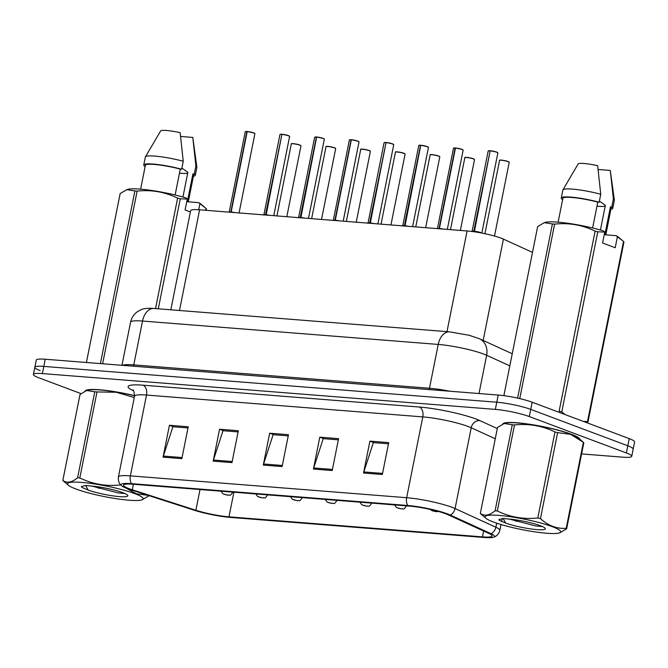 <?xml version="1.0" encoding="UTF-8"?>
<svg xmlns="http://www.w3.org/2000/svg" width="668" height="668" viewBox="0 0 668 668"><rect width="100%" height="100%" fill="white"/><g stroke="black" fill="none" stroke-linecap="round" stroke-linejoin="round"><path stroke-width="1" d="M170.824 309.81L190.631 210.671A24.624 3.423 11.3 0 1 199.607 209.81L467.099 230.961A24.624 3.423 11.3 0 1 503.413 239.102L532.496 252.412M579.958 439.369A39.395 5.486 -168.7 0 0 571.39 434.258A39.395 5.486 -168.7 0 0 529.298 424.213A39.395 5.486 -168.7 0 0 502.712 424.063A39.395 5.486 -168.7 0 1 529.298 424.213A39.395 5.486 -168.7 0 1 571.39 434.258A39.395 5.486 -168.7 0 1 579.958 439.369M129.174 488.717A26.261 3.657 11.3 0 1 123.471 485.16A26.261 3.657 11.3 0 1 133.041 484.233L409.325 506.085A26.261 3.657 11.3 0 1 448.061 514.761L488.842 533.431A26.261 3.657 11.3 0 1 492.049 535.961A26.261 3.657 11.3 0 1 482.471 536.88L228.982 516.84A26.261 3.657 11.3 0 1 195.874 510.26L132.289 489.794A26.261 3.657 11.3 0 1 129.174 488.717M127.229 488.567A28.807 4.008 -168.7 0 0 130.644 489.744L194.229 510.218A28.807 4.008 -168.7 0 0 230.552 517.424L484.041 537.473A28.807 4.008 -168.7 0 0 493.552 537.231A28.807 4.008 -168.7 0 0 491.03 533.682L450.249 515.02A28.807 4.008 -168.7 0 0 407.756 505.492L131.471 483.649A28.807 4.008 -168.7 0 0 121.593 485.753A28.807 4.008 -168.7 0 0 127.229 488.567M581.594 453.923L622.76 457.171A24.624 3.423 -168.7 0 0 631.736 456.311L633.164 449.138A24.624 3.423 -168.7 0 0 627.82 445.798L530.734 409.392A24.624 3.423 -168.7 0 0 496.767 402.219L43.804 366.406A24.624 3.423 -168.7 0 0 34.836 367.266A24.624 3.423 -168.7 0 0 40.18 370.606M382.338 474.497L388.709 442.617L369.913 441.13L363.542 473.011L382.338 474.497M388.467 443.794L373.362 442.6L363.826 471.925A6.563 4.225 94.5 0 0 363.542 473.011M373.955 442.65L369.913 441.13M332.213 470.531L338.584 438.659L319.788 437.173L313.417 469.045L332.213 470.531M338.35 439.836L323.245 438.642L313.701 467.959A6.563 4.225 94.5 0 0 313.417 469.045M323.83 438.684L319.788 437.173M181.855 458.64L188.226 426.769L169.43 425.282L163.059 457.154L181.855 458.64M187.992 427.946L172.887 426.752L163.343 456.077A6.563 4.225 94.5 0 0 163.059 457.154M173.471 426.794L169.43 425.282M231.971 462.607L238.342 430.726L219.547 429.24L213.175 461.12L231.971 462.607M238.109 431.904L223.003 430.71L213.459 460.035A6.563 4.225 94.5 0 0 213.175 461.12M223.588 430.76L219.547 429.24M282.096 466.573L288.467 434.693L269.672 433.206L263.301 465.087L282.096 466.573M288.234 435.87L273.12 434.676L263.584 464.001A6.563 4.225 94.5 0 0 263.301 465.087M273.713 434.718L269.672 433.206M134.644 395.623A39.395 5.486 -168.7 0 0 85.212 391.047A39.395 5.486 -168.7 0 1 134.644 395.623M631.736 456.311A24.624 3.423 -168.7 0 0 626.384 452.971L529.298 416.565A24.624 3.423 -168.7 0 0 495.339 409.392L42.376 373.579A24.624 3.423 -168.7 0 0 33.4 374.439A24.624 3.423 -168.7 0 0 38.752 377.779L81.02 393.627M45.24 359.234A24.624 3.423 -168.7 0 0 36.264 360.094L34.836 367.266A24.624 3.423 -168.7 0 1 43.804 366.406L496.767 402.219A24.624 3.423 -168.7 0 1 530.734 409.392L627.82 445.798A24.624 3.423 -168.7 0 1 633.164 449.138L634.6 441.965A24.624 3.423 -168.7 0 0 629.248 438.625L532.171 402.219A24.624 3.423 -168.7 0 0 498.203 395.047L45.24 359.234L42.376 373.579M229.926 212.207A5.077 0.701 -168.7 0 1 230.285 212.215L230.752 212.274M231.153 211.981L231.145 211.981A4.926 0.685 11.3 0 1 234.977 212.608L231.437 212.307A5.077 0.701 -168.7 0 1 231.946 212.366M245.239 131.805L246.868 131.621A4.926 0.685 -168.7 0 0 245.239 131.805L229.182 212.14A4.926 0.685 11.3 0 1 229.182 212.14A4.926 0.685 11.3 0 1 230.819 211.956L230.802 212.023M247.31 131.521L253.756 132.907L254.892 133.734A4.926 0.685 -168.7 0 0 253.823 133.066A4.926 0.685 -168.7 0 0 247.202 131.646L247.327 131.521A4.76 0.66 11.3 0 1 253.731 132.899M246.868 131.621L230.819 211.956A4.918 0.685 -168.7 0 0 229.191 212.14L230.819 211.956L231.287 211.272M247.202 131.646L231.145 211.981A4.918 0.685 -168.7 0 1 234.944 212.608M233.099 491.84C229.374 497.568 229.767 494.228 228.114 495.205A4.1 2.772 -86.1 0 1 227.596 495.097L224.698 494.495L227.596 495.097M227.454 495.088A4.1 2.505 95.1 0 0 227.888 495.188A4.1 2.505 95.1 0 0 227.997 495.197M264.628 214.954A5.077 0.701 -168.7 0 1 264.996 214.962L265.463 215.021M281.904 134.393L282.013 134.268A4.76 0.66 11.3 0 1 288.442 135.646L289.603 136.481A4.926 0.685 -168.7 0 0 288.534 135.813A4.926 0.685 -168.7 0 0 281.904 134.393L266.148 215.046A5.077 0.701 -168.7 0 1 266.657 215.113M265.53 214.704L265.53 214.704A4.918 0.685 -168.7 0 0 263.893 214.887L263.893 214.887A4.926 0.685 11.3 0 1 263.893 214.879A4.926 0.685 11.3 0 1 265.53 214.695L265.513 214.762M282.013 134.268L288.467 135.646M281.929 134.318L265.53 214.695L263.785 215.063M265.856 214.729L269.68 215.355A4.918 0.685 -168.7 0 0 265.856 214.729A4.926 0.685 11.3 0 1 269.68 215.355M299.339 217.693A5.077 0.701 -168.7 0 1 299.698 217.701L300.174 217.76M324.18 139.019A4.76 0.66 11.3 0 0 323.195 138.401L324.314 139.22A4.926 0.685 -168.7 0 0 323.237 138.56A4.926 0.685 -168.7 0 0 316.615 137.132L300.851 217.793A5.077 0.701 -168.7 0 1 301.368 217.86M316.29 137.107A4.926 0.685 -168.7 0 0 314.653 137.291L316.407 136.982L300.233 217.442A4.918 0.685 -168.7 0 0 298.604 217.634L298.604 217.626A4.926 0.685 11.3 0 1 298.604 217.626A4.926 0.685 11.3 0 1 300.233 217.442L300.224 217.509M316.615 137.132L316.741 137.015A4.76 0.66 11.3 0 1 323.145 138.385M300.567 217.467L304.391 218.094A4.926 0.685 11.3 0 0 300.567 217.467A4.918 0.685 -168.7 0 1 304.357 218.094M298.496 217.81L300.233 217.451L300.7 216.766M334.05 220.44A5.077 0.701 -168.7 0 1 334.409 220.448L334.877 220.507M335.278 220.215L335.269 220.223A4.926 0.685 11.3 0 1 339.102 220.841L335.561 220.54A5.077 0.701 -168.7 0 1 336.071 220.599M333.307 220.382A4.926 0.685 11.3 0 1 333.307 220.373A4.926 0.685 11.3 0 1 334.944 220.189L334.927 220.256M351.435 139.754L357.881 141.14L359.017 141.967A4.926 0.685 -168.7 0 0 357.948 141.299A4.926 0.685 -168.7 0 0 351.326 139.879L351.451 139.754A4.76 0.66 11.3 0 1 357.856 141.132M350.992 139.854A4.926 0.685 -168.7 0 0 349.364 140.038L351.109 139.729L334.944 220.189A4.918 0.685 -168.7 0 0 333.315 220.373L334.944 220.189L335.411 219.505M351.326 139.879L335.269 220.215A4.918 0.685 -168.7 0 1 339.068 220.841M368.753 223.187A5.077 0.701 -168.7 0 1 369.12 223.196L369.588 223.254M386.029 142.626L386.137 142.501A4.76 0.66 11.3 0 1 392.567 143.879L393.728 144.714A4.926 0.685 -168.7 0 0 392.659 144.046A4.926 0.685 -168.7 0 0 386.029 142.626L370.272 223.287A5.077 0.701 -168.7 0 1 370.782 223.346M386.054 142.551L369.654 222.928A4.918 0.685 -168.7 0 0 368.018 223.12L368.018 223.12A4.926 0.685 11.3 0 1 368.018 223.12A4.926 0.685 11.3 0 1 369.654 222.928L369.638 222.995M386.137 142.501L392.592 143.879M369.98 222.962L373.804 223.588A4.918 0.685 -168.7 0 0 369.98 222.962A4.926 0.685 11.3 0 1 373.804 223.588M367.909 223.296L369.654 222.937L370.122 222.252M267.801 494.579C264.085 500.315 264.478 496.975 262.816 497.952A4.1 2.772 -86.1 0 1 262.299 497.844L259.401 497.234L262.299 497.844M262.165 497.827A4.1 2.505 95.1 0 0 262.599 497.936A4.1 2.505 95.1 0 0 262.699 497.936M302.512 497.326C298.796 503.062 299.18 499.714 297.527 500.691A4.1 2.772 -86.1 0 1 297.01 500.582L294.112 499.981L297.01 500.582M296.876 500.574A4.1 2.505 95.1 0 0 297.302 500.674A4.1 2.505 95.1 0 0 297.41 500.683M337.223 500.073C333.499 505.801 333.891 502.461 332.238 503.438A4.1 2.772 -86.1 0 1 331.72 503.33L328.823 502.728L331.72 503.33M331.579 503.321A4.1 2.505 95.1 0 0 332.013 503.421A4.1 2.505 95.1 0 0 332.121 503.43M129.108 500.223A38.577 5.369 -168.7 0 0 141.775 499.931A38.577 5.369 -168.7 0 0 126.168 490.821A38.577 5.369 -168.7 0 0 81.579 482.405A38.577 5.369 -168.7 0 0 68.403 485.269A38.577 5.369 -168.7 0 0 129.108 500.223M149.148 495.706L141.775 499.931M125.876 488.032L136.422 493.802L147.77 495.314M120.916 485.11A44.322 6.171 -168.7 0 0 120.298 484.96L120.382 484.525M134.285 397.518L116.14 392.25L96.994 391.941L79.809 477.946C92.476 484.133 105.97 486.471 120.298 484.96M79.809 477.946A44.322 6.171 -168.7 0 0 78.682 477.854A44.322 6.171 -168.7 0 0 77.588 477.77L94.772 391.765L86.656 390.488L80.026 394.412L62.842 480.417A44.322 6.171 -168.7 0 0 63.276 480.91L68.403 485.269M134.627 395.74A38.577 5.369 -168.7 0 0 100.05 389.953A38.577 5.369 -168.7 0 0 87.383 390.254L86.656 390.488M96.994 391.941A44.322 6.171 -168.7 0 0 95.866 391.849A44.322 6.171 -168.7 0 0 94.772 391.765M91.274 485.92L118.178 492.917L124.933 493.552M94.038 486.262L99.223 488.358M119.472 496.616A22.929 3.19 -168.7 0 0 127.697 495.322A22.929 3.19 -168.7 0 0 95.207 486.429L85.704 485.494L81.412 486.529L81.813 487.348L88.151 490.045A22.929 3.19 -168.7 0 0 119.472 496.616M88.151 490.045L85.663 485.527M62.842 480.417C66.967 483.398 71.877 482.513 77.588 477.77M81.463 486.396L81.813 487.348M546.608 533.239A38.577 5.369 -168.7 0 0 559.275 532.939A38.577 5.369 -168.7 0 0 543.668 523.837A38.577 5.369 -168.7 0 0 499.079 515.42A38.577 5.369 -168.7 0 0 485.903 518.276A38.577 5.369 -168.7 0 0 546.608 533.239M566.639 528.789A44.322 6.171 -168.7 0 0 566.197 528.296L583.381 442.291A44.322 6.171 -168.7 0 1 583.824 442.784L566.639 528.789L560.001 532.705M583.381 442.291L570.622 434.359L557.638 432.639L540.454 518.644C548.286 525.724 556.87 528.947 566.197 528.296M540.454 518.644A44.322 6.171 -168.7 0 0 537.798 517.976L554.983 431.971C542.316 425.783 528.814 423.445 514.494 424.957A44.322 6.171 -168.7 0 0 513.366 424.865A44.322 6.171 -168.7 0 0 512.272 424.781L504.156 423.504L497.526 427.428L480.342 513.433A44.322 6.171 -168.7 0 0 480.785 513.926L485.903 518.276M514.494 424.957L497.309 510.962C509.976 517.149 523.47 519.487 537.798 517.976M497.309 510.962A44.322 6.171 -168.7 0 0 496.182 510.87A44.322 6.171 -168.7 0 0 495.088 510.786L512.272 424.781M582.546 441.565L578.263 437.932A38.577 5.369 -168.7 0 0 517.55 422.969A38.577 5.369 -168.7 0 0 504.883 423.27L504.156 423.504M557.638 432.639A44.322 6.171 -168.7 0 0 554.983 431.971M508.774 518.936L535.678 525.933L542.433 526.568M511.546 519.278L516.723 521.374M536.972 529.624A22.929 3.19 -168.7 0 0 545.197 528.338A22.929 3.19 -168.7 0 0 512.707 519.437L503.204 518.502L498.912 519.545L499.313 520.355L505.651 523.061A22.929 3.19 -168.7 0 0 536.972 529.624M505.651 523.061L503.171 518.543M480.342 513.433C484.467 516.414 489.385 515.529 495.088 510.786M498.963 519.403L499.313 520.355M179.483 173.146A18.554 2.58 -168.7 0 0 187.741 172.928M182.932 197.018L187.867 172.311L181.88 168.094M190.372 211.965L185.078 209.977L187.257 199.056L180.268 198.788A44.322 6.171 -168.7 0 0 177.613 198.12C164.938 191.933 151.444 189.595 137.124 191.106A44.322 6.171 -168.7 0 0 134.903 190.931L126.786 189.654L120.156 193.578L86.406 362.482M187.257 199.056L186.013 197.912A38.577 5.369 -168.7 0 0 127.513 189.42L126.786 189.654M175.116 194.989L180.285 169.121A24.624 3.423 -168.7 0 0 145.373 165.313L140.614 189.161M180.285 169.121L181.654 169.229A26.261 3.657 -168.7 0 0 143.77 164.996A26.261 3.657 -168.7 0 0 144.747 166.315L145.173 166.349M181.654 169.229L183.249 161.264A26.261 3.657 -168.7 0 0 145.424 156.855A26.261 3.657 -168.7 0 0 145.357 157.022L143.77 164.996M183.249 161.264L180.151 132.681A16.416 2.288 -168.7 0 0 160.629 130.953L145.424 156.855M137.124 191.106L102.621 363.768M100.4 363.592L134.903 190.931M155.535 308.599L177.613 198.12M180.268 198.788L158.283 308.816M205.644 210.286L206.011 208.441L198.655 202.646A38.577 5.369 -168.7 0 1 200.893 204.082L205.176 207.723M206.011 208.441A44.322 6.171 -168.7 0 1 206.454 208.934L206.17 210.328M188.292 201.828L193.662 174.966A24.624 3.423 -168.7 0 0 192.927 173.864L187.357 201.753L198.655 202.646M193.411 176.21A26.261 3.657 -168.7 0 0 195.273 175.283A26.261 3.657 -168.7 0 0 194.296 173.972L192.927 173.864M195.273 175.283L196.868 167.317A26.261 3.657 -168.7 0 0 196.868 167.142A26.261 3.657 -168.7 0 0 195.891 165.998L194.296 173.972M180.652 136.464L192.785 137.424L195.891 165.998M198.713 209.744L199.899 203.79M596.983 206.153A18.554 2.58 -168.7 0 0 605.25 205.944M600.432 230.034L605.367 205.327L599.38 201.11M623.511 241.457A44.322 6.171 -168.7 0 1 623.954 241.95L587.974 421.992A44.322 6.171 -168.7 0 0 587.531 421.5L623.511 241.457L618.393 237.098A38.577 5.369 -168.7 0 0 616.155 235.662L617.399 236.806L615.22 247.736L602.578 242.993L604.757 232.072L597.768 231.804L561.796 411.847L565.161 414.594M561.796 411.847A44.322 6.171 -168.7 0 0 559.133 411.179L595.113 231.136C582.446 224.949 568.944 222.611 554.624 224.122A44.322 6.171 -168.7 0 0 552.403 223.947L544.286 222.669L537.656 226.594L503.872 395.665M604.757 232.072L603.513 230.919A38.577 5.369 -168.7 0 0 545.013 222.436L544.286 222.669M597.768 231.804A44.322 6.171 -168.7 0 0 595.113 231.136M592.616 228.005L597.785 202.137A24.624 3.423 -168.7 0 0 562.882 198.329L558.114 222.168M597.785 202.137L599.154 202.245A26.261 3.657 -168.7 0 0 561.27 198.012A26.261 3.657 -168.7 0 0 562.247 199.323L562.673 199.356M599.154 202.245L600.749 194.271A26.261 3.657 -168.7 0 0 562.924 189.871A26.261 3.657 -168.7 0 0 562.857 190.038L561.27 198.012M600.749 194.271L597.651 165.697A16.416 2.288 -168.7 0 0 578.129 163.969L562.924 189.871M583.615 421.516L587.531 421.5M554.624 224.122L519.754 398.621M517.6 398.128L552.403 223.947M622.676 240.731L617.399 236.806M605.801 234.844L611.162 207.982A24.624 3.423 -168.7 0 0 610.427 206.88L604.857 234.769L616.155 235.662M610.919 209.226A26.261 3.657 -168.7 0 0 612.773 208.299A26.261 3.657 -168.7 0 0 611.796 206.988L610.427 206.88M612.773 208.299L614.368 200.333A26.261 3.657 -168.7 0 0 614.368 200.149A26.261 3.657 -168.7 0 0 613.391 199.014L611.796 206.988M598.161 169.48L610.293 170.432L613.391 199.014M403.464 225.926A5.077 0.701 -168.7 0 1 403.823 225.934L404.299 225.993M428.305 147.252A4.76 0.66 11.3 0 0 427.32 146.643L428.438 147.461A4.926 0.685 -168.7 0 0 427.37 146.793A4.926 0.685 -168.7 0 0 420.74 145.365L404.975 226.026A5.077 0.701 -168.7 0 1 405.493 226.093M404.365 225.684L404.365 225.684A4.918 0.685 -168.7 0 0 402.729 225.867L402.729 225.859A4.926 0.685 11.3 0 1 402.729 225.859A4.926 0.685 11.3 0 1 404.357 225.675L404.349 225.742M420.74 145.365L420.865 145.248A4.76 0.66 11.3 0 1 427.269 146.618M420.414 145.34A4.926 0.685 -168.7 0 0 418.778 145.524L420.531 145.215L404.365 225.675L402.62 226.043M404.691 225.701L408.515 226.327A4.926 0.685 11.3 0 0 404.691 225.701A4.918 0.685 -168.7 0 1 408.482 226.327M438.175 228.673A5.077 0.701 -168.7 0 1 438.534 228.681L439.001 228.74M439.402 228.448L439.394 228.456A4.926 0.685 11.3 0 1 443.226 229.074L439.686 228.773A5.077 0.701 -168.7 0 1 440.195 228.832M453.488 148.271L455.117 148.087A4.926 0.685 -168.7 0 0 453.488 148.271L437.431 228.606A4.926 0.685 11.3 0 1 437.431 228.606A4.926 0.685 11.3 0 1 439.068 228.423L439.051 228.489M455.559 147.987L462.005 149.373L463.141 150.2A4.926 0.685 -168.7 0 0 462.072 149.532A4.926 0.685 -168.7 0 0 455.451 148.112L455.576 147.995A4.76 0.66 11.3 0 1 461.98 149.365M455.117 148.087L439.068 228.423A4.918 0.685 -168.7 0 0 437.44 228.615L439.068 228.423L439.536 227.738M455.451 148.112L439.394 228.448A4.918 0.685 -168.7 0 1 443.193 229.074M472.126 231.495A5.077 0.701 -168.7 0 1 473.245 231.429L473.762 231.228L473.67 231.704M490.153 150.859L490.27 150.734A4.76 0.66 11.3 0 1 496.691 152.112L497.852 152.947A4.926 0.685 -168.7 0 0 496.783 152.279A4.926 0.685 -168.7 0 0 490.153 150.859L474.397 231.52A5.077 0.701 -168.7 0 1 480.417 232.806M472.142 231.379A4.926 0.685 11.3 0 1 472.142 231.353A4.926 0.685 11.3 0 1 473.779 231.17L473.762 231.228M490.27 150.734L496.716 152.112M480.726 232.614A4.926 0.685 11.3 0 1 481.611 233.032L474.105 231.195A4.926 0.685 11.3 0 1 480.726 232.614M490.178 150.793L473.779 231.17A4.918 0.685 -168.7 0 0 472.142 231.353L473.779 231.17L474.247 230.485M474.088 231.253L473.996 231.746M371.926 502.82C368.21 508.548 368.602 505.208 366.941 506.185A4.1 2.772 -86.1 0 1 366.423 506.077L363.526 505.467L366.423 506.077M366.289 506.06A4.1 2.505 95.1 0 0 366.724 506.169A4.1 2.505 95.1 0 0 366.824 506.169M406.637 505.559C402.921 511.296 403.313 507.947 401.652 508.924A4.1 2.772 -86.1 0 1 401.134 508.816L398.237 508.214L401.134 508.816M401 508.807A4.1 2.505 95.1 0 0 401.426 508.907A4.1 2.505 95.1 0 0 401.535 508.916M438.484 511.471L436.363 511.671A4.1 2.772 -86.1 0 1 435.845 511.563L432.947 510.962L435.845 511.563M435.703 511.554A4.1 2.505 95.1 0 0 436.137 511.655A4.1 2.505 95.1 0 0 436.246 511.663M179.492 310.495L199.607 209.81M483.164 340.446L503.413 239.102M446.984 331.645L467.099 230.961M133.458 390.747A41.032 5.711 11.3 0 1 143.052 385.185L419.337 407.037A8.208 5.277 -85.5 0 1 422.802 416.899L146.509 395.055A32.824 4.567 -168.7 0 0 134.544 396.207C134.168 391.79 133.558 389.694 132.707 389.912M419.337 407.037A41.032 5.711 11.3 0 1 475.942 418.995A41.032 5.711 11.3 0 1 479.858 420.598L497.293 428.58M450.249 515.02A8.208 7.006 -65.4 0 0 455.067 508.565L471.216 427.754A32.824 4.567 -168.7 0 0 468.084 426.468A32.824 4.567 -168.7 0 0 422.802 416.899L406.653 497.71A32.824 4.567 11.3 0 1 455.067 508.565L495.856 527.227A32.824 4.567 11.3 0 1 499.856 530.392L501.025 524.53M491.03 533.682A8.208 7.006 -65.4 0 0 495.856 527.227L496.666 523.153M407.756 505.492A8.208 5.277 -85.5 0 1 406.653 497.71L130.369 475.866A8.208 5.277 94.5 0 0 131.471 483.649M121.593 485.753C121.133 485.427 117.76 482.805 118.403 477.019A32.824 4.567 11.3 0 1 130.369 475.866L146.509 395.055A8.208 5.277 -85.5 0 0 143.052 385.185M495.339 409.392L498.203 395.047M529.298 416.565L532.171 402.219M626.384 452.971L629.248 438.625M495.264 438.759L471.216 427.754A8.208 7.006 114.6 0 1 479.858 420.598M482.471 536.88L483.64 531.052M132.289 489.794L133.391 484.267M195.874 510.26L200.016 489.527M228.982 516.84L233.909 492.207M282.314 465.479L263.584 464.001M232.188 461.521L213.459 460.035M182.072 457.555L163.343 456.077M332.43 469.445L313.701 467.959M382.555 473.412L363.826 471.925M509.826 365.889L486.646 355.276A32.824 4.567 -168.7 0 0 483.515 353.99A32.824 4.567 -168.7 0 0 438.233 344.429L142.526 321.041A32.824 4.567 -168.7 0 0 130.561 322.193C131.646 317.292 134.326 313.534 138.61 310.946L140.514 309.977C143.228 308.507 147.695 308.006 153.932 308.474L449.639 331.854A16.416 10.554 -85.5 0 0 438.233 344.429L429.474 388.258A32.824 4.567 11.3 0 1 449.931 391.231M133.333 366.198A4.1 2.639 94.5 0 0 133.767 364.878L142.526 321.041A16.416 10.554 -85.5 0 1 153.932 308.474M479.006 393.527L486.646 355.276A16.416 14.003 -65.4 0 0 479.382 338.718L512.247 353.756M122.461 365.338A32.824 4.567 11.3 0 1 133.767 364.878L429.474 388.258A4.1 2.639 94.5 0 1 429.04 389.578M253.782 132.915A4.76 0.66 11.3 0 1 254.767 133.533M245.432 131.663A4.76 0.66 11.3 0 1 246.968 131.496M299.832 145.048L300.967 145.874A4.926 0.685 -168.7 0 0 299.899 145.207A4.926 0.685 -168.7 0 0 294.596 143.946A4.926 0.685 -168.7 0 0 291.315 143.946C292.125 144.422 288.058 142.226 299.832 145.048A4.76 0.66 11.3 0 1 300.842 145.674M291.507 143.804A4.76 0.66 11.3 0 1 294.722 143.829A4.76 0.66 11.3 0 1 299.807 145.039M288.493 135.662A4.76 0.66 11.3 0 1 289.478 136.272M281.579 134.368A4.926 0.685 -168.7 0 0 279.942 134.552L263.893 214.879M265.53 214.695L265.998 214.019M280.142 134.41A4.76 0.66 11.3 0 1 281.679 134.243L279.942 134.552M314.853 137.157A4.76 0.66 11.3 0 1 316.381 136.982M357.906 141.148A4.76 0.66 11.3 0 1 358.891 141.766M349.556 139.896A4.76 0.66 11.3 0 1 351.092 139.729M392.617 143.896A4.76 0.66 11.3 0 1 393.602 144.505M385.703 142.601A4.926 0.685 -168.7 0 0 384.067 142.785L368.018 223.12M384.267 142.643A4.76 0.66 11.3 0 1 385.803 142.476L384.067 142.785M334.61 147.954A4.926 0.685 -168.7 0 0 329.307 146.693A4.926 0.685 -168.7 0 0 326.017 146.693C326.836 147.169 322.769 144.964 334.543 147.787L335.678 148.622A4.926 0.685 -168.7 0 0 334.61 147.954M326.218 146.551A4.76 0.66 11.3 0 1 329.433 146.568A4.76 0.66 11.3 0 1 334.518 147.787M334.568 147.803A4.76 0.66 11.3 0 1 335.553 148.413M369.312 150.701A4.926 0.685 -168.7 0 0 364.01 149.44A4.926 0.685 -168.7 0 0 360.728 149.44C361.538 149.908 357.472 147.712 369.245 150.534L370.389 151.369A4.926 0.685 -168.7 0 0 369.312 150.701M360.929 149.298A4.76 0.66 11.3 0 1 364.144 149.315A4.76 0.66 11.3 0 1 369.22 150.525M369.27 150.55A4.76 0.66 11.3 0 1 370.256 151.16M404.023 153.44A4.926 0.685 -168.7 0 0 398.721 152.179A4.926 0.685 -168.7 0 0 395.439 152.179C396.249 152.655 392.183 150.459 403.956 153.281L405.092 154.108A4.926 0.685 -168.7 0 0 404.023 153.44M395.631 152.037A4.76 0.66 11.3 0 1 398.846 152.062A4.76 0.66 11.3 0 1 403.931 153.273M403.981 153.289A4.76 0.66 11.3 0 1 404.967 153.907M404.365 225.675L404.825 224.999M418.978 145.39A4.76 0.66 11.3 0 1 420.506 145.223M462.031 149.381A4.76 0.66 11.3 0 1 463.016 149.999M453.681 148.129A4.76 0.66 11.3 0 1 455.217 147.962M496.741 152.129A4.76 0.66 11.3 0 1 497.727 152.738M489.828 150.834A4.926 0.685 -168.7 0 0 488.191 151.018L472.034 231.529M481.603 233.032A4.918 0.685 -168.7 0 0 474.105 231.195M488.391 150.876A4.76 0.66 11.3 0 1 489.928 150.709L488.191 151.018M438.734 156.187A4.926 0.685 -168.7 0 0 433.432 154.926A4.926 0.685 -168.7 0 0 430.142 154.926C430.96 155.402 426.894 153.197 438.667 156.02L439.803 156.855A4.926 0.685 -168.7 0 0 438.734 156.187M430.342 154.784A4.76 0.66 11.3 0 1 433.557 154.809A4.76 0.66 11.3 0 1 438.642 156.02M438.692 156.036A4.76 0.66 11.3 0 1 439.678 156.646M473.437 158.934A4.926 0.685 -168.7 0 0 468.134 157.673A4.926 0.685 -168.7 0 0 464.853 157.673C465.663 158.141 461.596 155.945 473.37 158.767L474.514 159.602A4.926 0.685 -168.7 0 0 473.437 158.934M465.053 157.531A4.76 0.66 11.3 0 1 468.268 157.548A4.76 0.66 11.3 0 1 473.345 158.759M473.395 158.784A4.76 0.66 11.3 0 1 474.38 159.393M508.081 161.514L509.216 162.341A4.926 0.685 -168.7 0 0 508.148 161.673A4.926 0.685 -168.7 0 0 502.845 160.412A4.926 0.685 -168.7 0 0 499.564 160.412C500.374 160.888 496.307 158.692 508.081 161.514A4.76 0.66 11.3 0 1 509.091 162.14M499.756 160.278A4.76 0.66 11.3 0 1 502.971 160.295A4.76 0.66 11.3 0 1 508.056 161.506M493.552 537.231C494.095 537.105 498.211 535.986 499.856 530.392M33.4 374.439L34.836 367.266M501.618 521.549L502.219 518.535M118.403 477.019L134.544 396.207M449.639 331.854L469.17 335.286L479.382 338.718M130.561 322.193L121.943 365.296M254.892 133.734L239.069 212.933M291.315 143.946L276.928 215.923M300.967 145.874L286.814 216.708M221.058 491.197L223.012 493.852L227.888 495.188M289.603 136.481L273.78 215.672M323.17 138.393L316.724 137.007M324.314 139.22L308.482 218.419M314.653 137.291L298.604 217.634M359.017 141.967L343.193 221.166M349.364 140.038L333.307 220.373M393.728 144.714L377.904 223.905M326.017 146.693L311.639 218.67M335.678 148.622L321.525 219.446M255.761 493.936L257.723 496.6L262.599 497.936M360.728 149.44L346.35 221.417M370.389 151.369L356.236 222.194M290.471 496.683L292.425 499.338L297.302 500.674M395.439 152.179L381.052 224.156M405.092 154.108L390.939 224.941M325.182 499.43L327.136 502.085L332.013 503.421M559.275 532.939L560.001 532.713M192.927 138.435L196.868 167.142M610.427 171.442L614.368 200.149M427.295 146.626L420.848 145.24M428.438 147.461L412.607 226.652M418.778 145.524L402.729 225.859M463.141 150.2L447.318 229.4M497.852 152.947L481.837 233.074M430.142 154.926L415.763 226.903M439.803 156.855L425.65 227.688M359.885 502.169L361.847 504.833L366.724 506.169M464.853 157.673L450.474 229.65M474.514 159.602L460.361 230.427M394.596 504.916L396.55 507.58L401.426 508.907M499.564 160.412L484.918 233.7M509.216 162.341L494.495 236.029M430.184 509.4L432.305 510.82L436.137 511.655"/></g></svg>
